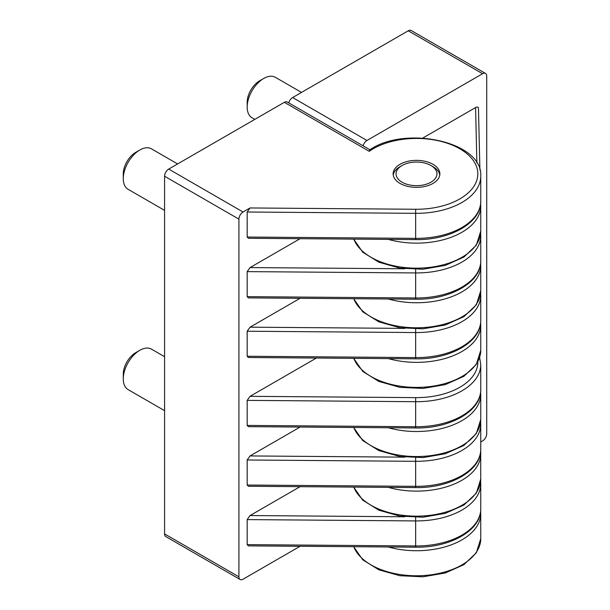 <?xml version="1.0" encoding="UTF-8"?>
<svg xmlns="http://www.w3.org/2000/svg" width="610" height="610" viewBox="0 0 610 610"><rect width="100%" height="100%" fill="white"/><g stroke="black" fill="none" stroke-linecap="round" stroke-linejoin="round"><path stroke-width="0.91" d="M123.281 378.917L123.281 374.151A17.522 10.118 -60 0 1 135.672 352.687L139.804 350.308A23.363 13.489 120 0 0 123.281 378.917A23.363 13.489 120 0 0 128.123 389.615L164.578 410.667M164.578 356.713L151.486 349.149A23.363 13.489 120 0 0 139.804 350.308L135.672 352.687M123.281 178.623L123.281 173.858A17.522 10.118 -60 0 1 135.672 152.393L139.804 150.014A23.363 13.489 120 0 0 123.281 178.623A23.363 13.489 120 0 0 128.123 189.321L164.578 210.374M177.617 163.945L151.486 148.855A23.363 13.489 120 0 0 139.804 150.014L135.672 152.393M433.031 164.319A23.363 13.489 0 0 0 407.571 161.391A23.363 13.489 0 0 0 393.145 173.858A23.363 13.489 0 0 0 416.508 187.346A23.363 13.489 0 0 0 439.871 173.858A23.363 13.489 0 0 0 433.031 164.319M247.18 331.23L247.18 356.263L415.639 357.59A64.248 37.096 0 0 0 480.756 320.502C481.351 342.073 449.852 359.526 415.654 358.825L415.639 332.549L247.18 331.23L250.062 327.181L300.082 298.305M247.18 400.374L247.18 425.414L415.639 426.733A64.248 37.096 0 0 0 480.756 389.645C481.351 411.216 449.852 428.678 415.654 427.968L415.639 401.7L247.18 400.374L250.062 396.332L316.377 358.039M247.18 271.618L247.18 296.651L415.639 297.977A64.248 37.096 0 0 0 480.756 260.889C481.351 282.46 449.852 299.914 415.654 299.213L415.639 272.937L247.18 271.618L250.062 267.569L300.082 238.693M247.18 459.986L247.18 485.026L415.639 486.345A64.248 37.096 0 0 0 480.756 449.257C481.351 470.828 449.852 488.29 415.654 487.581L415.639 461.312L247.18 459.986L250.062 455.937L300.082 427.061M247.18 519.598L247.18 544.638L415.639 545.958A64.248 37.096 0 0 0 480.756 508.87C481.351 530.441 449.852 547.902 415.654 547.193L415.639 520.925L247.18 519.598L250.062 515.549L300.082 486.673M247.18 212.006L247.18 237.038L415.639 238.365A64.248 37.096 0 0 0 480.756 201.277C481.351 222.848 449.852 240.31 415.654 239.6L415.639 213.325L247.18 212.006L250.062 207.957L415.677 209.26A61.328 35.41 0 0 0 472.163 158.981A61.328 35.41 0 0 0 369.21 151.318L369.767 149.831C405.597 125.035 483.112 141.802 480.756 176.237A64.248 37.096 180 0 1 415.639 213.325L415.677 209.26M369.21 151.318L284.351 102.32L168.711 169.084L243.047 212.006L250.062 207.957M243.047 212.006A5.841 3.37 120 0 0 238.922 219.158L238.922 576.824A5.841 3.37 120 0 0 240.126 579.5A5.841 3.37 120 0 0 243.047 579.21L300.082 546.285M415.654 547.193L248.4 545.881L247.18 544.638M415.654 487.581L248.4 486.269L247.18 485.026M415.654 427.968L248.4 426.657L247.18 425.414M415.654 358.825L248.4 357.506L247.18 356.263M415.654 299.213L248.4 297.893L247.18 296.651M415.654 239.6L248.4 238.289L247.18 237.038M284.351 102.32A5.841 3.37 -60 0 1 287.272 102.03L369.904 149.74M240.126 579.5L165.79 536.579A5.841 3.37 -60 0 1 164.578 533.91L238.922 576.824M238.922 219.158L164.578 176.237L164.578 533.91M164.578 176.237A5.841 3.37 -60 0 1 168.711 169.084M247.18 107.093L247.18 102.32A17.522 10.118 -60 0 1 259.57 80.863L263.703 78.477A23.363 13.489 120 0 0 247.18 107.093A23.363 13.489 120 0 0 252.021 117.783L254.789 119.385M301.515 92.407L275.385 77.325A23.363 13.489 120 0 0 263.703 78.477M288.743 102.884A5.841 3.37 -60 0 1 292.609 97.554L408.25 30.79A5.841 3.37 -60 0 1 411.171 30.5L485.507 73.421A5.841 3.37 120 0 1 486.719 76.09L486.719 433.763A5.841 3.37 120 0 1 482.586 440.916L480.756 441.975M485.507 73.421A5.841 3.37 120 0 0 482.586 73.711L366.953 140.475A5.841 3.37 120 0 0 363.08 145.805M422.707 138.089L475.579 107.566C477.302 106.704 478.255 106.933 478.461 108.237L479.91 169.984L478.461 108.237M433.031 166.698L430.965 165.508A20.443 11.803 0 0 0 402.051 165.508A20.443 11.803 0 0 0 402.051 182.199A20.443 11.803 0 0 0 430.965 182.199A20.443 11.803 0 0 0 430.965 165.508L433.031 166.698A23.363 13.489 180 0 1 439.779 175.047M393.236 175.047A23.363 13.489 180 0 1 399.992 166.698L402.051 165.508M480.634 481.45L480.756 483.837A64.248 37.096 180 0 1 415.639 520.925L415.662 517.387M480.634 421.838L480.756 424.224A64.248 37.096 180 0 1 415.639 461.312L415.662 457.774M480.634 233.462L480.756 235.849A64.248 37.096 180 0 1 415.639 272.937L415.662 269.406M479.651 357.46L480.756 364.612A64.248 37.096 180 0 1 415.639 401.7L415.677 397.628A61.328 35.41 0 0 0 477.836 361.844M480.634 293.075L480.756 295.461A64.248 37.096 180 0 1 415.639 332.549L415.662 329.019M250.062 267.569L404.887 268.781M250.062 515.549L404.887 516.769M250.062 455.937L404.887 457.157M250.062 327.181L404.887 328.393M250.062 396.332L415.677 397.628M480.52 204.609A2.92 2.387 -1.3 0 1 480.749 205.494A2.92 2.387 -1.3 0 1 480.749 205.54A64.248 37.096 180 0 1 480.756 206.043A64.248 37.096 180 0 1 388.349 239.387M480.52 264.221A2.92 2.387 -1.3 0 1 480.749 265.106A2.92 2.387 -1.3 0 1 480.749 265.152A64.248 37.096 180 0 1 480.756 265.655A64.248 37.096 180 0 1 388.349 298.999M480.52 323.834A2.92 2.387 -1.3 0 1 480.749 324.718A2.92 2.387 -1.3 0 1 480.749 324.764A64.248 37.096 180 0 1 480.756 325.267A64.248 37.096 180 0 1 388.349 358.604M480.52 392.985A2.92 2.387 -1.3 0 1 480.749 393.869A2.92 2.387 -1.3 0 1 480.749 393.915A64.248 37.096 180 0 1 480.756 394.418A64.248 37.096 180 0 1 388.349 427.755M480.52 452.589A2.92 2.387 -1.3 0 1 480.749 453.474A2.92 2.387 -1.3 0 1 480.749 453.52A64.248 37.096 180 0 1 480.756 454.031A64.248 37.096 180 0 1 388.349 487.367M480.52 512.202A2.92 2.387 -1.3 0 1 480.749 513.086A2.92 2.387 -1.3 0 1 480.749 513.132A64.248 37.096 180 0 1 480.756 513.635A64.248 37.096 180 0 1 388.349 546.979M353.785 546.705A64.248 37.096 0 0 0 423.508 575.55A64.248 37.096 0 0 0 480.756 538.676L480.749 513.04M353.785 239.112A64.248 37.096 0 0 0 423.508 267.95A64.248 37.096 0 0 0 480.756 231.083L480.749 205.448M353.785 298.725A64.248 37.096 0 0 0 423.508 327.562A64.248 37.096 0 0 0 480.756 290.695L480.749 265.06M353.785 487.1A64.248 37.096 -0 0 0 423.508 515.938A64.248 37.096 -0 0 0 480.756 479.063L480.695 450.996M353.785 358.337A64.248 37.096 0 0 0 423.508 387.175A64.248 37.096 0 0 0 480.756 350.3L480.749 324.673M353.785 427.488A64.248 37.096 -0 0 0 423.508 456.326A64.248 37.096 -0 0 0 480.756 419.451L480.749 393.824M480.688 451.003L480.749 453.428M292.609 97.554L366.953 140.475M482.586 73.711L408.25 30.79M476.883 163.015L475.579 107.566M480.756 176.237L480.756 201.277M480.756 483.837L480.756 508.87M480.756 424.224L480.756 449.257M480.756 235.849L480.756 260.889M480.756 364.612L480.756 389.645M480.756 295.461L480.756 320.502M353.663 546.705L362.736 559.782L378.833 569.801L399.825 575.703L423.004 576.808L445.33 572.981L463.897 564.669L476.311 552.805L480.756 538.676M353.663 487.093L362.736 500.169L378.833 510.189L399.825 516.091L423.004 517.196L445.33 513.368L463.897 505.065L476.311 493.193L480.756 479.063M353.663 427.48L362.736 440.557L378.833 450.576L399.825 456.478L423.004 457.584L445.33 453.756L463.897 445.452L476.311 433.58L480.756 419.451M353.663 358.337L362.736 371.414L378.833 381.425L399.825 387.335L423.004 388.44L445.33 384.605L463.897 376.301L476.311 364.429L480.756 350.3M353.663 298.725L362.736 311.801L378.833 321.821L399.825 327.722L423.004 328.828L445.33 324.993L463.897 316.689L476.311 304.817L480.756 290.695M353.663 239.112L362.736 252.189L378.833 262.208L399.825 268.11L423.004 269.216L445.33 265.388L463.897 257.077L476.311 245.205L480.756 231.083"/></g></svg>

